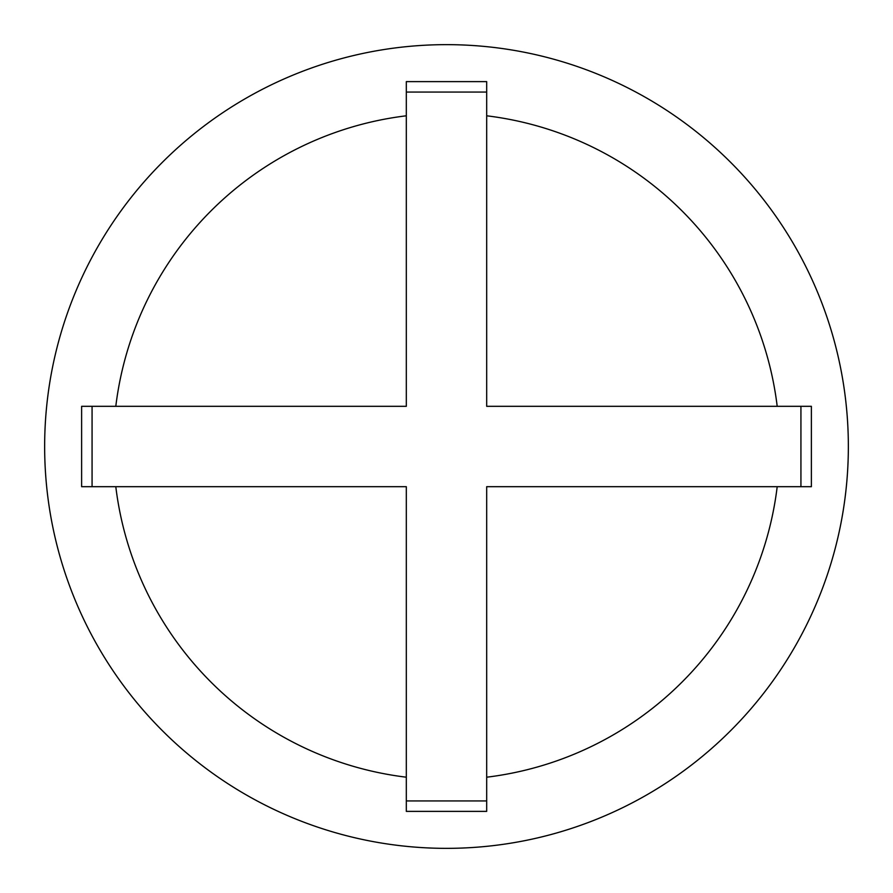 <?xml version="1.0" encoding="UTF-8"?>
<svg xmlns="http://www.w3.org/2000/svg" width="893" height="893" viewBox="0 0 893 893"><rect width="100%" height="100%" fill="white"/><g stroke="black" fill="none" stroke-linecap="round" stroke-linejoin="round"><path stroke-width="1.34" d="M92.068 406.315L92.068 486.685L81.62 486.685L81.62 406.315L406.315 406.315L406.315 81.62L486.685 81.62L486.685 406.315L811.38 406.315L811.38 486.685L800.932 486.685L800.932 406.315M92.068 486.685L406.315 486.685L406.315 811.38L486.685 811.38L486.685 486.685L800.932 486.685M777.2 406.315A333.134 333.134 0 0 0 486.685 115.8M486.685 777.2A333.134 333.134 0 0 0 777.2 486.685M115.8 486.685A333.134 333.134 0 0 0 406.315 777.2M406.315 115.8A333.134 333.134 0 0 0 115.8 406.315M848.35 446.5A401.85 401.85 0 0 0 245.575 98.487A401.85 401.85 0 0 0 245.575 794.513A401.85 401.85 0 0 0 848.35 446.5M406.315 800.932L486.685 800.932M486.685 92.068L406.315 92.068"/></g></svg>
